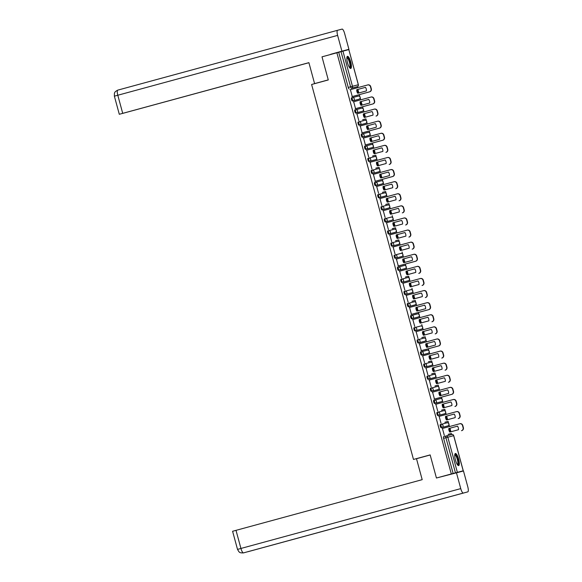 <?xml version="1.0" encoding="UTF-8"?>
<svg xmlns="http://www.w3.org/2000/svg" width="582" height="582" viewBox="0 0 582 582"><rect width="100%" height="100%" fill="white"/><g stroke="black" fill="none" stroke-linecap="round" stroke-linejoin="round"><path stroke-width="0.87" d="M440.298 424.584L441.12 424.358L440.298 424.584A1.608 0.429 74.8 0 0 440.305 426.242A1.608 0.429 74.8 0 0 441.141 427.69L441.964 427.464A1.608 0.429 -105.2 0 1 441.127 426.024A1.608 0.429 -105.2 0 1 441.12 424.358L441.12 424.358A1.608 1.55 75.2 0 1 441.134 424.358A1.608 1.55 75.2 0 1 443.04 425.507A1.608 1.55 -104.8 0 1 441.964 427.464L447.805 425.922A1.608 0.429 -105.2 0 1 447.805 425.922L447.805 425.922A1.608 1.55 -104.8 0 0 448.875 423.958A1.608 1.55 -104.8 0 0 446.969 422.816A1.608 1.55 -104.8 0 0 446.961 422.816L441.141 424.358M437.009 412.485L437.831 412.26L437.009 412.485A1.608 0.429 74.8 0 0 437.024 414.144A1.608 0.429 74.8 0 0 437.853 415.584L438.675 415.366A1.608 0.429 -105.2 0 1 437.846 413.918A1.608 0.429 -105.2 0 1 437.831 412.26L437.831 412.26A1.608 1.55 75.2 0 1 437.846 412.26A1.608 1.55 75.2 0 1 439.752 413.402A1.608 1.55 -104.8 0 1 438.675 415.366L444.517 413.817A1.608 1.55 -104.8 0 0 445.594 411.86A1.608 1.55 -104.8 0 0 443.673 410.717L437.853 412.252M433.721 400.387L433.721 400.387A1.608 0.429 74.8 0 0 433.736 402.046A1.608 0.429 74.8 0 0 434.565 403.486L435.387 403.261A1.608 0.429 -105.2 0 1 434.558 401.82A1.608 0.429 -105.2 0 1 434.543 400.161L434.543 400.161A1.608 1.55 75.2 0 1 434.558 400.154L440.385 398.619A1.608 1.55 -104.8 0 1 442.305 399.761A1.608 1.55 -104.8 0 1 441.229 401.718L435.387 403.261A1.608 1.55 -104.8 0 0 436.464 401.304A1.608 1.55 75.2 0 0 434.558 400.154A1.608 1.608 0 0 0 434.543 400.161L433.721 400.387L434.543 400.161M430.433 388.281L431.255 388.063L430.433 388.281A1.608 0.429 74.8 0 0 430.447 389.947A1.608 0.429 74.8 0 0 431.277 391.388L432.099 391.162A1.608 0.429 -105.2 0 1 431.269 389.722A1.608 0.429 -105.2 0 1 431.255 388.063A1.608 0.429 -105.2 0 1 431.262 388.063L437.097 386.513A1.608 1.55 -104.8 0 1 437.111 386.513A1.608 1.55 -104.8 0 1 439.017 387.663A1.608 1.55 -104.8 0 1 437.94 389.62L432.099 391.162A1.608 1.55 -104.8 0 0 433.175 389.205A1.608 1.55 75.2 0 0 431.269 388.056A1.608 1.55 75.2 0 1 431.269 388.056A1.608 1.608 0 0 0 431.255 388.063L437.111 386.513A1.608 1.608 0 0 1 439.075 387.648A1.608 1.608 0 0 1 437.94 389.62L431.277 391.388M427.966 375.957L427.152 376.183A1.608 0.429 74.8 0 0 427.144 376.183A1.608 0.429 74.8 0 0 427.159 377.842A1.608 0.429 74.8 0 0 427.988 379.289L428.818 379.064A1.608 0.429 -105.2 0 1 427.981 377.623A1.608 0.429 -105.2 0 1 427.974 375.957L433.808 374.415A1.608 1.55 -104.8 0 0 433.808 374.415A1.608 1.55 -104.8 0 1 435.729 375.557A1.608 1.55 -104.8 0 1 434.652 377.514L428.818 379.064A1.608 1.55 -104.8 0 0 429.887 377.107A1.608 1.55 75.2 0 0 427.981 375.957A1.608 1.55 75.2 0 1 427.981 375.957A1.608 1.608 0 0 0 427.974 375.957L433.823 374.415A1.608 1.608 0 0 1 435.787 375.55A1.608 1.608 0 0 1 434.652 377.514L427.988 379.289M423.863 364.085L424.685 363.859L423.863 364.085A1.608 0.429 74.8 0 0 423.871 365.743A1.608 0.429 74.8 0 0 424.707 367.184L425.529 366.958A1.608 0.429 -105.2 0 1 424.693 365.518A1.608 0.429 -105.2 0 1 424.685 363.859L424.685 363.859A1.608 1.55 75.2 0 1 424.693 363.859A1.608 1.55 75.2 0 1 426.599 365.001A1.608 1.55 -104.8 0 1 425.529 366.958L431.364 365.416A1.608 1.55 -104.8 0 0 432.441 363.459A1.608 1.55 -104.8 0 0 430.52 362.317L424.707 363.852M420.575 351.986L421.397 351.761L420.575 351.979A1.608 0.429 74.8 0 0 420.575 351.986A1.608 0.429 74.8 0 0 420.582 353.645A1.608 0.429 74.8 0 0 421.419 355.085L422.241 354.86A1.608 0.429 -105.2 0 1 421.404 353.42A1.608 0.429 -105.2 0 1 421.397 351.761L427.239 350.211A1.608 1.55 -104.8 0 1 427.246 350.211A1.608 1.55 -104.8 0 1 429.152 351.361A1.608 1.55 -104.8 0 1 428.076 353.318L422.241 354.86A1.608 1.55 -104.8 0 0 423.31 352.903A1.608 1.55 75.2 0 0 421.404 351.754A1.608 1.55 75.2 0 1 421.404 351.754A1.608 1.608 0 0 0 421.397 351.761L427.246 350.211A1.608 1.608 0 0 1 429.21 351.346A1.608 1.608 0 0 1 428.083 353.318L428.083 353.318A1.608 0.429 -105.2 0 1 428.076 353.318L421.419 355.085M417.287 339.881L417.287 339.881A1.608 0.429 74.8 0 0 417.294 341.539A1.608 0.429 74.8 0 0 418.131 342.987L418.953 342.762A1.608 0.429 -105.2 0 1 418.116 341.321A1.608 0.429 -105.2 0 1 418.109 339.655L418.109 339.655A1.608 1.55 75.2 0 1 418.116 339.655L423.951 338.113A1.608 1.55 -104.8 0 0 423.951 338.113A1.608 1.55 -104.8 0 1 425.864 339.255A1.608 1.55 -104.8 0 1 424.795 341.219L418.953 342.762A1.608 1.55 -104.8 0 0 420.022 340.805A1.608 1.55 75.2 0 0 418.116 339.655A1.608 1.608 0 0 0 418.109 339.655L417.287 339.881L418.109 339.655M413.998 327.782L414.821 327.557L413.998 327.782A1.608 0.429 74.8 0 0 414.006 329.441A1.608 0.429 74.8 0 0 414.842 330.882L415.664 330.663A1.608 0.429 -105.2 0 1 414.828 329.216A1.608 0.429 -105.2 0 1 414.821 327.557L414.821 327.557A1.608 1.55 75.2 0 1 414.828 327.557A1.608 1.55 75.2 0 1 416.741 328.699A1.608 1.55 -104.8 0 1 415.664 330.663L421.506 329.114A1.608 1.55 -104.8 0 0 422.576 327.157A1.608 1.55 -104.8 0 0 420.67 326.007A1.608 1.55 -104.8 0 0 420.662 326.015L414.842 327.55M410.71 315.684L411.532 315.459L410.71 315.684A1.608 0.429 74.8 0 0 410.717 317.343A1.608 0.429 74.8 0 0 411.554 318.783L412.376 318.558A1.608 0.429 -105.2 0 1 411.539 317.117A1.608 0.429 -105.2 0 1 411.532 315.459L417.374 313.916A1.608 1.55 -104.8 0 0 417.374 313.916A1.608 1.55 -104.8 0 1 419.287 315.058A1.608 1.55 -104.8 0 1 418.218 317.015L412.376 318.558A1.608 1.55 -104.8 0 0 413.453 316.601A1.608 1.55 75.2 0 0 411.547 315.451A1.608 1.55 75.2 0 1 411.547 315.451A1.608 1.608 0 0 0 411.532 315.459L417.381 313.909A1.608 1.608 0 0 1 419.346 315.051A1.608 1.608 0 0 1 418.218 317.015L411.554 318.783M407.422 303.578L407.422 303.578A1.608 0.429 74.8 0 0 407.429 305.244A1.608 0.429 74.8 0 0 408.266 306.685L409.088 306.459A1.608 0.429 -105.2 0 1 408.251 305.019A1.608 0.429 -105.2 0 1 408.244 303.36L408.244 303.36A1.608 1.55 75.2 0 1 408.258 303.353L414.086 301.811A1.608 1.55 -104.8 0 0 414.086 301.811A1.608 1.55 -104.8 0 1 415.999 302.96A1.608 1.55 -104.8 0 1 414.93 304.917L409.088 306.459A1.608 1.55 -104.8 0 0 410.164 304.502A1.608 1.55 75.2 0 0 408.258 303.353A1.608 1.608 0 0 0 408.244 303.36L407.422 303.578L408.244 303.36M404.134 291.48L404.956 291.255L404.134 291.48A1.608 0.429 74.8 0 0 404.141 293.139A1.608 0.429 74.8 0 0 404.977 294.587L405.799 294.361A1.608 0.429 -105.2 0 1 404.97 292.921A1.608 0.429 -105.2 0 1 404.956 291.255L410.797 289.712A1.608 1.55 -104.8 0 1 410.805 289.712A1.608 1.55 -104.8 0 1 412.718 290.855A1.608 1.55 -104.8 0 1 411.641 292.811L405.799 294.361A1.608 1.55 -104.8 0 0 406.876 292.404A1.608 1.55 75.2 0 0 404.97 291.255A1.608 1.55 75.2 0 1 404.97 291.255A1.608 1.608 0 0 0 404.956 291.255L410.805 289.712A1.608 1.608 0 0 1 412.769 290.847A1.608 1.608 0 0 1 411.641 292.811L404.977 294.587M400.845 279.382L400.845 279.382A1.608 0.429 74.8 0 0 400.86 281.041A1.608 0.429 74.8 0 0 401.689 282.481L402.511 282.263A1.608 0.429 -105.2 0 1 401.682 280.815A1.608 0.429 -105.2 0 1 401.667 279.156L401.667 279.156A1.608 1.55 75.2 0 1 401.682 279.156L407.509 277.614A1.608 1.55 -104.8 0 0 407.509 277.614A1.608 1.55 -104.8 0 1 409.43 278.756A1.608 1.55 -104.8 0 1 408.353 280.713L402.511 282.263A1.608 1.55 -104.8 0 0 403.588 280.298A1.608 1.55 75.2 0 0 401.682 279.156A1.608 1.608 0 0 0 401.667 279.156L400.845 279.382L401.667 279.156M397.557 267.284L398.379 267.058L397.557 267.284A1.608 0.429 74.8 0 0 397.571 268.942A1.608 0.429 74.8 0 0 398.401 270.383L399.223 270.157A1.608 0.429 -105.2 0 1 398.394 268.717A1.608 0.429 -105.2 0 1 398.379 267.058A1.608 0.429 -105.2 0 1 398.386 267.058A1.608 1.55 75.2 0 1 398.394 267.051A1.608 1.55 75.2 0 1 400.3 268.2A1.608 1.55 -104.8 0 1 399.223 270.157L405.065 268.615A1.608 1.55 -104.8 0 0 406.141 266.658A1.608 1.55 -104.8 0 0 404.235 265.508A1.608 1.55 -104.8 0 0 404.221 265.508L398.401 267.051M394.269 255.178L394.276 255.178A1.608 0.429 74.8 0 0 394.269 255.178A1.608 0.429 74.8 0 0 394.283 256.837A1.608 0.429 74.8 0 0 395.113 258.284L395.935 258.059A1.608 0.429 -105.2 0 1 395.105 256.618A1.608 0.429 -105.2 0 1 395.098 254.96A1.608 0.429 -105.2 0 1 395.098 254.952L400.933 253.41A1.608 1.55 -104.8 0 1 400.947 253.41A1.608 1.55 -104.8 0 1 402.853 254.552A1.608 1.55 -104.8 0 1 401.776 256.517L395.935 258.059A1.608 1.55 -104.8 0 0 397.011 256.102A1.608 1.55 75.2 0 0 395.105 254.952A1.608 1.55 75.2 0 1 395.105 254.952A1.608 1.608 0 0 0 395.098 254.96L400.947 253.41A1.608 1.608 0 0 1 402.911 254.545A1.608 1.608 0 0 1 401.776 256.517L395.113 258.284M390.988 243.08L390.988 243.08A1.608 0.429 74.8 0 0 390.995 244.738A1.608 0.429 74.8 0 0 391.832 246.179L392.654 245.96A1.608 0.429 -105.2 0 1 391.817 244.513A1.608 0.429 -105.2 0 1 391.81 242.854L391.81 242.854A1.608 1.55 75.2 0 1 391.817 242.854L397.644 241.312A1.608 1.55 -104.8 0 0 397.644 241.312A1.608 1.55 -104.8 0 1 399.565 242.454A1.608 1.55 -104.8 0 1 398.488 244.411L392.654 245.96A1.608 1.55 -104.8 0 0 393.723 243.996A1.608 1.55 75.2 0 0 391.817 242.854A1.608 1.608 0 0 0 391.81 242.854L390.988 243.08L391.81 242.854M387.699 230.981L388.521 230.756L387.699 230.981A1.608 0.429 74.8 0 0 387.707 232.64A1.608 0.429 74.8 0 0 388.543 234.08L389.365 233.855A1.608 0.429 -105.2 0 1 388.529 232.414A1.608 0.429 -105.2 0 1 388.521 230.756L388.521 230.756A1.608 1.55 75.2 0 1 388.529 230.756A1.608 1.55 75.2 0 1 390.435 231.898A1.608 1.55 -104.8 0 1 389.365 233.855L395.2 232.313A1.608 0.429 -105.2 0 1 395.2 232.313A1.608 1.55 -104.8 0 0 396.277 230.356A1.608 1.55 -104.8 0 0 394.37 229.206A1.608 1.55 -104.8 0 0 394.363 229.213L388.543 230.748M384.411 218.876L385.233 218.657L384.411 218.876A1.608 0.429 74.8 0 0 384.418 220.542A1.608 0.429 74.8 0 0 385.255 221.982L386.077 221.757A1.608 0.429 -105.2 0 1 385.24 220.316A1.608 0.429 -105.2 0 1 385.233 218.657L391.075 217.108A1.608 1.55 -104.8 0 0 391.075 217.108A1.608 1.55 -104.8 0 1 392.988 218.257A1.608 1.55 -104.8 0 1 391.919 220.214L386.077 221.757A1.608 1.55 -104.8 0 0 387.146 219.8A1.608 1.55 75.2 0 0 385.24 218.65A1.608 1.55 75.2 0 1 385.24 218.65A1.608 1.608 0 0 0 385.233 218.657L391.082 217.108A1.608 1.608 0 0 1 393.046 218.243A1.608 1.608 0 0 1 391.919 220.214L385.255 221.982M381.123 206.777L381.945 206.552L381.123 206.777A1.608 0.429 74.8 0 0 381.13 208.436A1.608 0.429 74.8 0 0 381.967 209.884L382.789 209.658A1.608 0.429 -105.2 0 1 381.952 208.218A1.608 0.429 -105.2 0 1 381.945 206.552L381.945 206.552A1.608 1.55 75.2 0 1 381.952 206.552A1.608 1.55 75.2 0 1 383.865 207.701A1.608 1.55 -104.8 0 1 382.789 209.658L388.631 208.116A1.608 1.55 -104.8 0 0 389.7 206.152A1.608 1.55 -104.8 0 0 387.794 205.01A1.608 1.55 -104.8 0 0 387.787 205.01L381.967 206.552M377.834 194.679L378.656 194.453L377.834 194.679A1.608 0.429 74.8 0 0 377.842 196.338A1.608 0.429 74.8 0 0 378.678 197.778L379.5 197.56A1.608 0.429 -105.2 0 1 378.664 196.112A1.608 0.429 -105.2 0 1 378.656 194.453L384.498 192.911A1.608 1.55 -104.8 0 1 384.506 192.904A1.608 1.55 -104.8 0 1 386.412 194.053A1.608 1.55 -104.8 0 1 385.342 196.01L379.5 197.56A1.608 1.55 -104.8 0 0 380.577 195.596A1.608 1.55 75.2 0 0 378.671 194.453A1.608 1.55 75.2 0 1 378.671 194.453A1.608 1.608 0 0 0 378.656 194.453L384.506 192.904A1.608 1.608 0 0 1 386.47 194.046A1.608 1.608 0 0 1 385.342 196.01L378.678 197.778M374.546 182.581L374.546 182.581A1.608 0.429 74.8 0 0 374.553 184.239A1.608 0.429 74.8 0 0 375.39 185.68L376.212 185.454A1.608 0.429 -105.2 0 1 375.375 184.014A1.608 0.429 -105.2 0 1 375.368 182.355L375.368 182.355A1.608 1.55 75.2 0 1 375.383 182.348L381.21 180.806A1.608 1.55 -104.8 0 0 381.21 180.806A1.608 1.55 -104.8 0 1 383.123 181.955A1.608 1.55 -104.8 0 1 382.054 183.912L376.212 185.454A1.608 1.55 -104.8 0 0 377.289 183.497A1.608 1.55 75.2 0 0 375.383 182.348A1.608 1.608 0 0 0 375.368 182.355L374.546 182.581L375.368 182.355M371.258 170.475L372.08 170.257L371.258 170.475A1.608 0.429 74.8 0 0 371.265 172.141A1.608 0.429 74.8 0 0 372.102 173.582L372.924 173.356A1.608 0.429 -105.2 0 1 372.094 171.916A1.608 0.429 -105.2 0 1 372.08 170.257L372.08 170.257A1.608 1.55 75.2 0 1 374 171.399A1.608 1.55 -104.8 0 1 372.924 173.356L378.766 171.814A1.608 1.55 -104.8 0 0 379.842 169.849A1.608 1.55 -104.8 0 0 377.929 168.707A1.608 1.55 -104.8 0 0 377.922 168.707L372.102 170.25M367.97 158.377L368.792 158.151L367.97 158.377A1.608 0.429 74.8 0 0 367.984 160.035A1.608 0.429 74.8 0 0 368.813 161.483L369.635 161.258A1.608 0.429 -105.2 0 1 368.806 159.81A1.608 0.429 -105.2 0 1 368.792 158.151L374.633 156.609A1.608 1.55 -104.8 0 1 374.648 156.609A1.608 1.55 -104.8 0 1 376.554 157.751A1.608 1.55 -104.8 0 1 375.477 159.708L369.635 161.258A1.608 1.55 -104.8 0 0 370.712 159.301A1.608 1.55 75.2 0 0 368.806 158.151A1.608 1.55 75.2 0 1 368.806 158.151A1.608 1.608 0 0 0 368.792 158.151L374.648 156.609A1.608 1.608 0 0 1 376.605 157.744A1.608 1.608 0 0 1 375.477 159.708L368.813 161.483M364.681 146.278L364.681 146.278A1.608 0.429 74.8 0 0 364.696 147.937A1.608 0.429 74.8 0 0 365.525 149.378L366.347 149.152A1.608 0.429 -105.2 0 1 365.518 147.712A1.608 0.429 -105.2 0 1 365.503 146.053L365.503 146.053A1.608 1.55 75.2 0 1 365.518 146.053L371.345 144.511A1.608 1.55 -104.8 0 0 371.345 144.511A1.608 1.55 -104.8 0 1 373.266 145.653A1.608 1.55 -104.8 0 1 372.189 147.61L366.347 149.152A1.608 1.55 -104.8 0 0 367.424 147.195A1.608 1.55 75.2 0 0 365.518 146.053A1.608 1.608 0 0 0 365.503 146.053L364.681 146.278L365.503 146.053M361.4 134.173A1.608 0.429 74.8 0 0 361.393 134.173A1.608 0.429 74.8 0 0 361.407 135.839A1.608 0.429 74.8 0 0 362.237 137.279L363.059 137.054A1.608 0.429 -105.2 0 1 362.23 135.613A1.608 0.429 -105.2 0 1 362.215 133.955A1.608 0.429 -105.2 0 1 362.222 133.955A1.608 1.55 75.2 0 1 362.23 133.947L368.057 132.405A1.608 1.55 -104.8 0 1 368.071 132.405A1.608 1.55 -104.8 0 1 369.977 133.554A1.608 1.55 -104.8 0 1 368.901 135.511L363.059 137.054A1.608 1.55 -104.8 0 0 364.136 135.097A1.608 1.55 75.2 0 0 362.23 133.947A1.608 1.608 0 0 0 362.215 133.955L361.4 134.173L362.215 133.955M358.927 121.849L358.112 122.075A1.608 0.429 74.8 0 0 358.119 123.733A1.608 0.429 74.8 0 0 358.956 125.181L359.778 124.955A1.608 0.429 -105.2 0 1 358.941 123.515A1.608 0.429 -105.2 0 1 358.934 121.849L364.769 120.307A1.608 1.55 -104.8 0 0 364.769 120.307A1.608 1.55 -104.8 0 1 366.689 121.449A1.608 1.55 -104.8 0 1 365.612 123.413L359.778 124.955A1.608 1.55 -104.8 0 0 360.847 122.998A1.608 1.55 75.2 0 0 358.941 121.849A1.608 1.55 75.2 0 1 358.941 121.849A1.608 1.608 0 0 0 358.934 121.849L364.783 120.307A1.608 1.608 0 0 1 366.747 121.442A1.608 1.608 0 0 1 365.612 123.413L358.956 125.181M354.824 109.976L355.646 109.751L354.824 109.976A1.608 0.429 74.8 0 0 354.831 111.635A1.608 0.429 74.8 0 0 355.667 113.075L356.49 112.857A1.608 0.429 -105.2 0 1 355.653 111.409A1.608 0.429 -105.2 0 1 355.646 109.751L355.646 109.751A1.608 1.55 75.2 0 1 355.653 109.751A1.608 1.55 75.2 0 1 357.559 110.893A1.608 1.55 -104.8 0 1 356.49 112.857L362.324 111.308A1.608 1.55 -104.8 0 0 363.401 109.351A1.608 1.55 -104.8 0 0 361.495 108.201A1.608 1.55 -104.8 0 0 361.487 108.208L355.667 109.743M351.535 97.878L351.535 97.878A1.608 0.429 74.8 0 0 351.543 99.537A1.608 0.429 74.8 0 0 352.379 100.977L353.201 100.751A1.608 0.429 -105.2 0 1 352.365 99.311A1.608 0.429 -105.2 0 1 352.357 97.652L352.357 97.652A1.608 1.55 75.2 0 1 352.365 97.645L358.199 96.11A1.608 1.55 -104.8 0 1 358.206 96.103A1.608 1.55 -104.8 0 1 360.113 97.252A1.608 1.55 -104.8 0 1 359.036 99.209L353.201 100.751A1.608 1.55 -104.8 0 0 354.271 98.795A1.608 1.55 75.2 0 0 352.365 97.645A1.608 1.608 0 0 0 352.357 97.652L351.535 97.878L352.357 97.652M350.728 61.976A6.271 1.666 74.8 0 0 347.476 56.352A6.271 1.666 74.8 0 0 347.512 62.827A6.271 1.666 74.8 0 0 350.771 68.45A6.271 1.666 74.8 0 0 350.728 61.976M458.631 459.118A6.271 1.666 74.8 0 0 455.371 453.494A6.271 1.666 74.8 0 0 455.415 459.969A6.271 1.666 74.8 0 0 458.667 465.593A6.271 1.666 74.8 0 0 458.631 459.118M436.435 478.018L430.156 454.906L413.482 459.438L311.61 84.485L328.284 79.945L322.006 56.832L336.883 52.78L451.319 473.966L436.435 478.018L463.265 470.78L455.459 472.853L445.914 437.715A1.608 0.429 -105.2 0 1 445.907 436.056L451.741 434.507A1.608 1.55 -104.8 0 0 451.741 434.507L445.907 436.056A1.608 1.55 -104.8 0 0 445.907 436.056A1.608 1.608 0 0 0 445.907 436.056L443.586 436.682L445.907 436.056A1.608 1.55 -104.8 0 1 447.82 437.198L457.365 472.337M451.661 434.528L451.37 433.452M450.912 431.779L449.944 428.214M449.493 426.548L448.969 424.627M448.62 423.34L448.082 421.346M447.623 419.68L446.656 416.115M446.205 414.442L445.681 412.529M445.332 411.241L444.793 409.248M444.335 407.582L443.368 404.01M442.917 402.344L442.393 400.423M442.044 399.143L441.505 397.15M441.054 395.476L440.079 391.912M439.628 390.246L439.104 388.325M438.755 387.037L438.217 385.051M437.766 383.378L436.791 379.813M436.34 378.14L435.816 376.227M435.467 374.939L434.929 372.946M434.478 371.28L433.51 367.715M433.052 366.042L432.535 364.121M432.186 362.841L431.64 360.847M431.189 359.181L430.222 355.609M429.763 353.943L429.247 352.023M428.898 350.742L428.352 348.749M427.901 347.076L426.933 343.511M426.475 341.845L425.959 339.924M425.609 338.637L425.064 336.651M424.613 334.977L423.645 331.413M423.187 329.739L422.67 327.826M422.321 326.538L421.775 324.545M421.324 322.879L420.357 319.314M419.906 317.641L419.382 315.72M419.033 314.44L418.494 312.447M418.036 310.773L417.068 307.209M416.617 305.543L416.094 303.622M415.744 302.342L415.206 300.348M414.748 298.675L413.78 295.11M413.329 293.437L412.805 291.524M412.456 290.236L411.918 288.243M411.459 286.577L410.492 283.012M410.041 281.339L409.517 279.418M409.168 278.138L408.629 276.144M408.171 274.478L407.204 270.906M406.753 269.24L406.229 267.32M405.88 266.039L405.341 264.046M404.89 262.373L403.915 258.808M403.464 257.142L402.94 255.222M402.591 253.934L402.053 251.948M401.602 250.275L400.627 246.71M400.176 245.037L399.652 243.123M399.31 241.836L398.765 239.842M398.314 238.176L397.346 234.611M396.888 232.938L396.371 231.018M396.022 229.737L395.476 227.744M395.025 226.071L394.058 222.506M393.599 220.84L393.083 218.919M392.734 217.639L392.188 215.646M391.737 213.972L390.769 210.408M390.311 208.742L389.794 206.821M389.445 205.533L388.9 203.54M388.449 201.874L387.481 198.309M387.03 196.636L386.506 194.723M386.157 193.435L385.619 191.442M385.16 189.776L384.193 186.204M383.742 184.538L383.218 182.617M382.869 181.337L382.33 179.343M381.872 177.67L380.904 174.105M380.453 172.439L379.93 170.519M379.58 169.231L379.042 167.245M378.584 165.572L377.616 162.007M377.165 160.334L376.641 158.42M376.292 157.133L375.754 155.139M375.295 153.473L374.328 149.909M373.877 148.235L373.353 146.315M373.004 145.034L372.465 143.041M372.014 141.375L371.04 137.803M370.589 136.137L370.065 134.216M369.716 132.936L369.177 130.943M368.726 129.269L367.751 125.705M367.3 124.039L366.776 122.118M366.434 120.83L365.889 118.837M365.438 117.171L364.47 113.606M364.012 111.933L363.495 110.02M363.146 108.732L362.601 106.739M362.15 105.073L361.182 101.508M360.724 99.835L360.207 97.914M359.858 96.634L359.312 94.64M358.861 92.967L357.894 89.402M357.435 87.737L357.166 86.725M236.008 530.348L240.933 548.455L237.514 549.393L232.596 531.279L422.19 479.663L416.501 458.718L430.178 454.993L413.482 459.438M451.319 473.966L455.459 472.853M354.933 87.329L357.246 86.703L354.933 87.336A1.608 0.429 -105.2 0 1 354.933 87.336L351.404 88.246A1.608 0.429 -105.2 0 1 350.575 86.805L341.023 51.667L342.936 51.151L348.829 49.594L358.323 84.746A1.608 1.55 75.2 0 1 357.246 86.703L351.404 88.246A1.608 1.55 75.2 0 0 352.481 86.289L358.374 84.732L348.829 49.594M341.023 51.667L336.883 52.78M350.386 89.657L352.263 96.561M353.674 101.755L355.551 108.659M361.72 106.979L359.676 107.568M356.962 113.854L358.839 120.758M360.251 125.959L362.12 132.863M363.532 138.058L365.409 144.962M366.82 150.156L368.697 157.06M370.108 162.254L371.985 169.166M373.397 174.36L375.274 181.264M376.685 186.458L378.562 193.362M379.973 198.557L381.85 205.461M383.262 210.655L385.139 217.566M386.55 222.761L388.427 229.664M389.838 234.859L391.715 241.763M393.126 246.957L394.996 253.868M396.407 259.063L398.284 265.967M399.688 271.125L401.573 278.065M402.977 283.223L404.861 290.163M406.272 295.358L408.149 302.269M409.561 307.463L411.438 314.367M412.842 319.525L414.726 326.466M416.137 331.66L418.014 338.564M419.426 343.766L421.303 350.67M422.714 355.864L424.591 362.768M426.002 367.962L427.872 374.866M429.283 380.061L431.16 386.972M432.572 392.166L434.448 399.07M435.86 404.264L437.737 411.168M439.148 416.363L441.025 423.267M442.436 428.468L444.313 435.372M446.983 426.14L441.141 427.69M443.695 414.042L437.853 415.584M440.407 401.944L434.565 403.486M430.542 365.642L431.364 365.416L430.542 365.642A1.608 0.429 74.8 0 0 430.549 365.642L424.707 367.184M423.965 341.438L423.972 341.438A1.608 0.429 74.8 0 1 423.965 341.438L418.131 342.987M420.684 329.339L414.842 330.882M414.108 305.143L414.93 304.917L414.108 305.143A1.608 0.429 74.8 0 0 414.108 305.135L408.266 306.685M407.531 280.939L401.689 282.481M404.243 268.84L398.401 270.383M397.666 244.636L391.832 246.179M394.378 232.538L395.207 232.313L394.378 232.538A1.608 0.429 74.8 0 0 394.385 232.538L388.543 234.08M387.808 208.334L381.967 209.884M381.232 184.138L375.39 185.68M377.944 172.032L372.102 173.582M371.367 147.835L365.525 149.378M368.079 135.737L362.237 137.279M361.502 111.533L362.324 111.308L361.502 111.533A1.608 0.429 74.8 0 0 361.509 111.533L355.667 113.075M358.221 99.435L359.043 99.209A1.608 0.429 -105.2 0 1 359.036 99.209L358.221 99.435A1.608 0.429 74.8 0 0 358.221 99.435L352.379 100.977M437.118 389.838L437.94 389.62M433.83 377.74L434.652 377.514M427.253 353.543L427.253 353.543A1.608 0.429 74.8 0 0 427.261 353.543L428.083 353.318M417.396 317.241L418.218 317.015M410.819 293.037L411.641 292.811M400.954 256.735L401.776 256.517M391.089 220.44A1.608 0.429 74.8 0 0 391.097 220.44L391.919 220.214M384.52 196.236L385.342 196.01M374.655 159.934L375.477 159.708M364.79 123.631L365.612 123.413M453.145 473.486L443.593 438.348A1.608 0.429 -105.2 0 1 443.586 436.682M338.709 52.3L348.254 87.438A1.608 0.429 74.8 0 0 349.091 88.879M367.853 84.899L367.839 84.907A2.408 2.328 75.2 0 1 367.853 84.899A2.408 2.328 75.2 0 1 370.712 86.623L371.323 88.871A2.408 2.328 -104.8 0 1 369.716 91.811L351.95 96.641L369.446 91.876A2.408 2.328 -104.8 0 0 371.061 88.944L370.45 86.689A2.408 2.328 75.2 0 0 367.569 84.979L350.073 89.737M366.42 90.916A4.983 4.801 -104.8 0 0 365.452 87.344L356.766 89.708A4.983 4.801 75.2 0 0 357.734 93.28L366.42 90.916M358.708 94.837L356.082 95.55L358.694 94.808M358.243 93.142L357.275 89.57M357.959 93.142L357.028 89.715M365.452 87.344L356.766 89.708M358.003 93.207A4.983 4.801 75.2 0 1 357.035 89.635M328.263 79.88L314.586 83.604L328.277 79.93M314.586 83.604L308.897 62.66L119.295 114.283L308.897 62.681M122.715 113.352L117.797 95.237A4.94 1.31 74.8 0 1 117.76 90.13L337.589 30.286A4.94 1.31 74.8 0 0 337.618 35.393L114.378 96.175L114.414 93.367C114.821 93.091 113.774 92.24 117.76 90.13A4.94 1.31 74.8 0 1 117.768 90.13L337.589 30.286A4.94 1.31 74.8 0 0 337.589 30.286L342.07 29.1A4.94 1.31 74.8 0 1 344.639 33.538L348.924 49.317L330.656 54.475M337.618 35.393L341.91 51.172L348.924 49.317M122.467 113.446L308.911 62.711L122.467 113.446M341.91 51.172L330.605 54.308M237.514 549.393L238.955 551.787C239.449 551.823 238.947 553.067 243.465 552.9L243.494 552.893A4.94 1.31 74.8 0 1 240.933 548.455L460.755 488.611L456.47 472.824L438.086 477.582M460.755 488.611A4.94 1.31 74.8 0 0 463.323 493.049L418.458 505.256L463.323 493.049M247.83 551.714A4.94 1.31 74.8 0 0 247.976 551.707L467.804 491.863A4.94 1.31 74.8 0 0 467.775 486.756L463.483 470.969L456.47 472.824M422.939 504.077L247.43 551.823M346.879 57.473A5.427 1.44 -105.2 0 1 347.098 57.327A5.427 1.44 -105.2 0 1 349.913 62.194A5.427 1.44 -105.2 0 1 349.942 67.803A5.427 1.44 -105.2 0 1 349.68 67.781M349.476 67.512A5.027 1.331 74.8 0 0 349.433 62.318A5.027 1.331 74.8 0 0 346.843 57.814M350.408 68.414A6.227 1.651 74.8 0 0 350.117 62.129A6.227 1.651 74.8 0 0 347.185 56.57M454.775 454.615A5.427 1.44 -105.2 0 1 455 454.469A5.427 1.44 -105.2 0 1 457.816 459.336A5.427 1.44 -105.2 0 1 457.845 464.938A5.427 1.44 -105.2 0 1 457.583 464.923M457.379 464.647A5.027 1.331 74.8 0 0 457.336 459.453A5.027 1.331 74.8 0 0 454.738 454.957M458.31 465.549A6.227 1.651 74.8 0 0 458.019 459.271A6.227 1.651 74.8 0 0 455.08 453.705M355.238 108.739L372.735 103.982A2.408 2.328 -104.8 0 0 374.35 101.042L373.739 98.795A2.408 2.328 75.2 0 0 370.872 97.07A2.408 2.328 75.2 0 0 370.858 97.078L353.361 101.843M369.708 103.014A4.983 4.801 -104.8 0 0 368.741 99.442L360.054 101.806A4.983 4.801 75.2 0 0 361.022 105.378L369.708 103.014M361.531 105.24L360.564 101.675M361.997 106.935L359.363 107.655M361.247 105.24L360.316 101.821M371.141 96.998L371.127 97.005A2.408 2.328 75.2 0 1 371.141 96.998A2.408 2.328 75.2 0 1 374 98.722L373.739 98.795M355.238 108.747L373.004 103.909A2.408 2.328 -104.8 0 0 374.612 100.97L374 98.722M368.741 99.449L360.054 101.806M361.291 105.306A4.983 4.801 75.2 0 1 360.323 101.741M374.175 109.169L374.415 109.103A2.408 2.328 75.2 0 1 374.43 109.103A2.408 2.328 75.2 0 1 377.289 110.82L377.9 113.068A2.408 2.328 -104.8 0 1 376.292 116.007L376.023 116.08A2.408 2.328 -104.8 0 0 377.631 113.141L377.02 110.893A2.408 2.328 75.2 0 0 374.161 109.169A2.408 2.328 75.2 0 1 374.161 109.169L356.65 113.941M372.997 115.112A4.983 4.801 -104.8 0 0 372.029 111.548L363.343 113.912A4.983 4.801 75.2 0 0 364.31 117.477L372.997 115.112M365.278 119.041L362.651 119.754L365.27 119.012M364.819 117.338L363.852 113.774M364.528 117.338L363.605 113.919M372.029 111.548L363.343 113.912M364.579 117.404A4.983 4.801 75.2 0 1 363.612 113.839M377.718 121.201L377.703 121.209A2.408 2.328 75.2 0 1 377.718 121.201A2.408 2.328 75.2 0 1 380.577 122.926L381.188 125.174A2.408 2.328 -104.8 0 1 379.58 128.113L361.815 132.943L379.311 128.178A2.408 2.328 -104.8 0 0 380.919 125.239L380.308 122.991A2.408 2.328 75.2 0 0 377.449 121.274A2.408 2.328 75.2 0 0 377.434 121.274L359.938 126.039M376.285 127.211A4.983 4.801 -104.8 0 0 375.317 123.646L366.631 126.01A4.983 4.801 75.2 0 0 367.598 129.575L376.285 127.211M368.566 131.139L365.94 131.852L368.559 131.11M368.108 129.437L367.14 125.872M367.817 129.444L366.893 126.018M375.317 123.646L366.631 126.01M367.868 129.502A4.983 4.801 75.2 0 1 366.9 125.938M365.103 145.042L382.6 140.284A2.408 2.328 -104.8 0 0 384.207 137.345L383.596 135.097A2.408 2.328 75.2 0 0 380.737 133.373A2.408 2.328 75.2 0 1 380.737 133.373L363.226 138.138M379.573 139.316A4.983 4.801 -104.8 0 0 378.598 135.744L369.919 138.109A4.983 4.801 75.2 0 0 370.887 141.681L379.573 139.316M369.228 143.95L371.847 143.208M371.396 141.542L370.428 137.97M371.854 143.237L369.228 143.958M371.105 141.542L370.174 138.116M380.752 133.365L380.992 133.307A2.408 2.328 75.2 0 1 381.006 133.3A2.408 2.328 75.2 0 1 383.865 135.024L383.596 135.097M365.103 145.049L382.869 140.211A2.408 2.328 -104.8 0 0 384.476 137.272L383.865 135.024M378.606 135.744L369.919 138.109M371.156 141.608A4.983 4.801 75.2 0 1 370.188 138.036M384.04 145.471L384.28 145.405A2.408 2.328 75.2 0 1 384.295 145.405A2.408 2.328 75.2 0 1 387.154 147.122L387.765 149.37A2.408 2.328 -104.8 0 1 386.157 152.309L385.888 152.382A2.408 2.328 -104.8 0 0 387.496 149.443L386.885 147.195A2.408 2.328 75.2 0 0 384.025 145.471A2.408 2.328 75.2 0 1 384.025 145.471L366.514 150.243M382.861 151.415A4.983 4.801 -104.8 0 0 381.887 147.843L373.208 150.207A4.983 4.801 75.2 0 0 374.175 153.779L382.861 151.415M375.143 155.343L372.516 156.056L375.135 155.307M374.684 153.641L373.709 150.076M374.393 153.641L373.462 150.221M381.894 147.85L373.208 150.207M374.444 153.706A4.983 4.801 75.2 0 1 373.469 150.141M387.583 157.504L387.568 157.504A2.408 2.328 75.2 0 1 387.583 157.504A2.408 2.328 75.2 0 1 390.442 159.221L391.053 161.476A2.408 2.328 -104.8 0 1 389.438 164.408L389.176 164.48A2.408 2.328 -104.8 0 0 390.784 161.541L390.173 159.293A2.408 2.328 75.2 0 0 387.314 157.577A2.408 2.328 75.2 0 0 387.299 157.577L369.803 162.342M386.15 163.513A4.983 4.801 -104.8 0 0 385.175 159.948L376.489 162.313A4.983 4.801 75.2 0 0 377.463 165.877L386.15 163.513M378.431 167.441L375.805 168.154L378.424 167.412M377.973 165.739L376.998 162.174M377.682 165.739L376.75 162.32M385.175 159.948L376.489 162.313M377.725 165.805A4.983 4.801 75.2 0 1 376.758 162.24M390.617 169.668L390.857 169.609A2.408 2.328 75.2 0 1 390.871 169.602A2.408 2.328 75.2 0 1 393.73 171.326L394.341 173.574A2.408 2.328 -104.8 0 1 392.726 176.513L374.968 181.344L392.457 176.579A2.408 2.328 -104.8 0 0 394.072 173.647L393.461 171.392A2.408 2.328 75.2 0 0 390.602 169.675A2.408 2.328 75.2 0 1 390.602 169.675L373.091 174.44M389.431 175.611A4.983 4.801 -104.8 0 0 388.463 172.046L379.777 174.411A4.983 4.801 75.2 0 0 380.752 177.976L389.431 175.611M381.254 177.837L380.286 174.273M380.97 177.845L380.039 174.418M388.463 172.046L379.777 174.411M381.014 177.903A4.983 4.801 75.2 0 1 380.046 174.338M394.159 181.7L394.138 181.708A2.408 2.328 75.2 0 1 397.019 183.425L397.63 185.673A2.408 2.328 -104.8 0 1 396.015 188.612L395.745 188.684A2.408 2.328 -104.8 0 0 397.361 185.745L396.749 183.497A2.408 2.328 75.2 0 0 393.89 181.773A2.408 2.328 75.2 0 0 393.876 181.78L376.379 186.538M392.719 187.717A4.983 4.801 -104.8 0 0 391.751 184.145L383.065 186.509A4.983 4.801 75.2 0 0 384.04 190.081L392.719 187.717M385.008 191.638L382.381 192.358L385.008 191.638M384.542 189.943L383.574 186.378M384.258 189.943L383.327 186.524M391.751 184.152L383.065 186.509M384.302 190.008A4.983 4.801 75.2 0 1 383.334 186.444M397.448 193.806L397.426 193.806A2.408 2.328 75.2 0 1 397.448 193.806A2.408 2.328 75.2 0 1 400.307 195.523L400.918 197.771A2.408 2.328 -104.8 0 1 399.303 200.71L399.034 200.783A2.408 2.328 -104.8 0 0 400.649 197.844L400.038 195.596A2.408 2.328 75.2 0 0 397.157 193.879L379.66 198.644M396.007 199.815A4.983 4.801 -104.8 0 0 395.04 196.25L386.353 198.615A4.983 4.801 75.2 0 0 387.321 202.18L396.007 199.815M388.296 203.744L385.67 204.457L388.289 203.715M387.83 202.041L386.863 198.477M387.547 202.041L386.615 198.622M395.04 196.25L386.353 198.615M387.59 202.107A4.983 4.801 75.2 0 1 386.623 198.542M400.481 205.97L400.714 205.912A2.408 2.328 75.2 0 1 400.729 205.904A2.408 2.328 75.2 0 1 403.595 207.621L404.206 209.876A2.408 2.328 -104.8 0 1 402.591 212.808L402.322 212.881A2.408 2.328 -104.8 0 0 403.937 209.942L403.326 207.694A2.408 2.328 75.2 0 0 400.467 205.977A2.408 2.328 75.2 0 1 400.467 205.977L382.949 210.742M399.296 211.913A4.983 4.801 -104.8 0 0 398.328 208.349L389.642 210.713A4.983 4.801 75.2 0 0 390.609 214.278L399.296 211.913M391.119 214.14L390.151 210.575M390.835 214.147L389.904 210.72M398.328 208.349L389.642 210.713M390.878 214.205A4.983 4.801 75.2 0 1 389.911 210.64M404.017 218.003L404.003 218.01A2.408 2.328 75.2 0 1 404.017 218.003A2.408 2.328 75.2 0 1 406.876 219.727L407.487 221.975A2.408 2.328 -104.8 0 1 405.88 224.914L405.61 224.987A2.408 2.328 -104.8 0 0 407.225 222.048L406.614 219.8A2.408 2.328 75.2 0 0 403.748 218.075A2.408 2.328 75.2 0 0 403.733 218.083L386.237 222.841M402.584 224.019A4.983 4.801 -104.8 0 0 401.616 220.447L392.93 222.811A4.983 4.801 75.2 0 0 393.898 226.383L402.584 224.019M394.872 227.94L392.239 228.661L394.858 227.911M394.407 226.245L393.439 222.673M394.123 226.245L393.192 222.819M401.616 220.447L392.93 222.811M394.167 226.311A4.983 4.801 75.2 0 1 393.199 222.739M407.058 230.174L407.291 230.108A2.408 2.328 75.2 0 1 407.305 230.108A2.408 2.328 75.2 0 1 410.164 231.825L410.776 234.073A2.408 2.328 -104.8 0 1 409.168 237.012L408.899 237.085A2.408 2.328 -104.8 0 0 410.506 234.146L409.895 231.898A2.408 2.328 75.2 0 0 407.036 230.174A2.408 2.328 75.2 0 1 407.036 230.174L389.525 234.946M405.872 236.117A4.983 4.801 -104.8 0 0 404.905 232.545L396.218 234.91A4.983 4.801 75.2 0 0 397.186 238.482L405.872 236.117M398.153 240.039L395.527 240.759L398.146 240.01M397.695 238.344L396.728 234.779M397.411 238.344L396.48 234.924M404.905 232.553L396.218 234.91M397.455 238.409A4.983 4.801 75.2 0 1 396.488 234.844M410.339 242.272L410.579 242.207A2.408 2.328 75.2 0 1 410.594 242.207A2.408 2.328 75.2 0 1 413.453 243.923L414.064 246.179A2.408 2.328 -104.8 0 1 412.456 249.111L412.187 249.183A2.408 2.328 -104.8 0 0 413.795 246.244L413.184 243.996A2.408 2.328 75.2 0 0 410.325 242.279A2.408 2.328 75.2 0 1 410.325 242.279L392.814 247.044M409.161 248.216A4.983 4.801 -104.8 0 0 408.193 244.651L399.507 247.015A4.983 4.801 75.2 0 0 400.474 250.58L409.161 248.216M400.983 250.442L400.016 246.877M400.692 250.442L399.769 247.023M408.193 244.651L399.507 247.015M400.743 250.507A4.983 4.801 75.2 0 1 399.776 246.943M413.882 254.305L413.867 254.312A2.408 2.328 75.2 0 1 413.882 254.305A2.408 2.328 75.2 0 1 416.741 256.029L417.352 258.277A2.408 2.328 -104.8 0 1 415.744 261.216L397.979 266.047L415.475 261.282A2.408 2.328 -104.8 0 0 417.083 258.35L416.472 256.095A2.408 2.328 75.2 0 0 413.613 254.378A2.408 2.328 75.2 0 0 413.598 254.378L396.102 259.143M412.449 260.314A4.983 4.801 -104.8 0 0 411.474 256.749L402.795 259.114A4.983 4.801 75.2 0 0 403.763 262.678L412.449 260.314M404.73 264.243L402.104 264.956L404.723 264.213M404.272 262.54L403.304 258.975M403.981 262.547L403.057 259.121M411.481 256.749L402.795 259.114M404.032 262.606A4.983 4.801 75.2 0 1 403.064 259.041M416.916 266.476L417.156 266.411A2.408 2.328 75.2 0 1 417.17 266.403A2.408 2.328 75.2 0 1 420.029 268.127L420.641 270.375A2.408 2.328 -104.8 0 1 419.033 273.314L418.764 273.387A2.408 2.328 -104.8 0 0 420.371 270.448L419.76 268.2A2.408 2.328 75.2 0 0 416.901 266.476A2.408 2.328 75.2 0 1 416.901 266.476L399.39 271.241M415.737 272.42A4.983 4.801 -104.8 0 0 414.762 268.848L406.083 271.212A4.983 4.801 75.2 0 0 407.051 274.784L415.737 272.42M408.018 276.341L405.392 277.061L408.011 276.312M407.56 274.646L406.592 271.081M407.269 274.646L406.338 271.227M414.77 268.848L406.083 271.212M407.32 274.711A4.983 4.801 75.2 0 1 406.345 271.139M420.459 278.509L420.444 278.509A2.408 2.328 75.2 0 1 420.459 278.509A2.408 2.328 75.2 0 1 423.318 280.226L423.929 282.474A2.408 2.328 -104.8 0 1 422.314 285.413L422.052 285.486A2.408 2.328 -104.8 0 0 423.66 282.546L423.049 280.298A2.408 2.328 75.2 0 0 420.189 278.574A2.408 2.328 75.2 0 0 420.175 278.582L402.679 283.347M419.025 284.518A4.983 4.801 -104.8 0 0 418.051 280.953L409.364 283.318A4.983 4.801 75.2 0 0 410.339 286.882L419.025 284.518M410.848 286.744L409.873 283.179M410.557 286.744L409.626 283.325M418.051 280.953L409.364 283.318M410.601 286.81A4.983 4.801 75.2 0 1 409.633 283.245M423.747 290.607L423.732 290.614A2.408 2.328 75.2 0 1 423.747 290.607A2.408 2.328 75.2 0 1 426.606 292.324L427.217 294.579A2.408 2.328 -104.8 0 1 425.602 297.511L425.34 297.584A2.408 2.328 -104.8 0 0 426.948 294.645L426.337 292.397A2.408 2.328 75.2 0 0 423.478 290.68A2.408 2.328 75.2 0 1 423.478 290.68L405.967 295.445M422.306 296.616A4.983 4.801 -104.8 0 0 421.339 293.052L412.653 295.416A4.983 4.801 75.2 0 0 413.627 298.981L422.306 296.616M414.595 300.545L411.969 301.258L414.595 300.545M414.129 298.842L413.162 295.278M413.846 298.85L412.914 295.423M421.339 293.052L412.653 295.416M413.889 298.908A4.983 4.801 75.2 0 1 412.922 295.343M426.781 302.771L427.013 302.713A2.408 2.328 75.2 0 1 429.894 304.43L430.505 306.678A2.408 2.328 -104.8 0 1 428.89 309.617L411.125 314.447L428.621 309.682A2.408 2.328 -104.8 0 0 430.236 306.75L429.625 304.495A2.408 2.328 75.2 0 0 426.766 302.778A2.408 2.328 75.2 0 1 426.766 302.778L409.255 307.543M425.595 308.722A4.983 4.801 -104.8 0 0 424.627 305.15L415.941 307.514A4.983 4.801 75.2 0 0 416.916 311.086L425.595 308.722M417.883 312.643L415.257 313.356L417.876 312.614M417.418 310.948L416.45 307.376M417.134 310.948L416.203 307.522M424.627 305.15L415.941 307.514M417.178 311.014A4.983 4.801 75.2 0 1 416.21 307.442M430.324 314.804L430.302 314.811A2.408 2.328 75.2 0 1 433.183 316.528L433.794 318.776A2.408 2.328 -104.8 0 1 432.179 321.715L431.909 321.788A2.408 2.328 -104.8 0 0 433.525 318.849L432.913 316.601A2.408 2.328 75.2 0 0 430.054 314.877A2.408 2.328 75.2 0 0 430.04 314.884L412.536 319.649M428.883 320.82A4.983 4.801 -104.8 0 0 427.916 317.248L419.229 319.613A4.983 4.801 75.2 0 0 420.197 323.185L428.883 320.82M420.706 323.046L419.738 319.482M420.422 323.046L419.491 319.627M427.916 317.255L419.229 319.613M420.466 323.112A4.983 4.801 75.2 0 1 419.498 319.547M433.357 326.975L433.59 326.909A2.408 2.328 75.2 0 1 433.605 326.909A2.408 2.328 75.2 0 1 436.471 328.626L437.082 330.874A2.408 2.328 -104.8 0 1 435.467 333.813L435.198 333.886A2.408 2.328 -104.8 0 0 436.813 330.947L436.202 328.699A2.408 2.328 75.2 0 0 433.343 326.982A2.408 2.328 75.2 0 1 433.343 326.982L415.824 331.747M432.171 332.919A4.983 4.801 -104.8 0 0 431.204 329.354L422.517 331.718A4.983 4.801 75.2 0 0 423.485 335.283L432.171 332.919M424.191 336.913L421.834 337.56L424.183 336.891M423.994 335.145L423.027 331.58M423.711 335.145L422.779 331.725M431.204 329.354L422.517 331.718M423.754 335.21A4.983 4.801 75.2 0 1 422.787 331.645M436.646 339.073L436.878 339.015A2.408 2.328 75.2 0 1 436.893 339.008A2.408 2.328 75.2 0 1 439.752 340.732L440.363 342.98A2.408 2.328 -104.8 0 1 438.755 345.919L420.99 350.75L438.486 345.984A2.408 2.328 -104.8 0 0 440.101 343.045L439.49 340.797A2.408 2.328 75.2 0 0 436.624 339.08A2.408 2.328 75.2 0 1 436.624 339.08L419.113 343.846M435.46 345.017A4.983 4.801 -104.8 0 0 434.492 341.452L425.806 343.817A4.983 4.801 75.2 0 0 426.773 347.381L435.46 345.017M427.748 348.945L425.122 349.658L427.734 348.916M427.283 347.243L426.315 343.678M426.999 347.25L426.068 343.824M434.492 341.452L425.806 343.817M427.043 347.308A4.983 4.801 75.2 0 1 426.075 343.744M440.181 351.106L440.167 351.113A2.408 2.328 75.2 0 1 440.181 351.106A2.408 2.328 75.2 0 1 443.04 352.83L443.651 355.078A2.408 2.328 -104.8 0 1 442.044 358.017L441.774 358.09A2.408 2.328 -104.8 0 0 443.382 355.151L442.771 352.903A2.408 2.328 75.2 0 0 439.912 351.179A2.408 2.328 75.2 0 0 439.897 351.186L422.401 355.944M438.748 357.122A4.983 4.801 -104.8 0 0 437.78 353.55L429.094 355.915A4.983 4.801 75.2 0 0 430.062 359.487L438.748 357.122M431.029 361.044L428.403 361.764L431.022 361.015M430.571 359.349L429.603 355.777M430.287 359.349L429.356 355.922M437.78 353.55L429.094 355.915M430.331 359.414A4.983 4.801 75.2 0 1 429.363 355.842M443.215 363.277L443.455 363.212A2.408 2.328 75.2 0 1 443.469 363.212A2.408 2.328 75.2 0 1 446.329 364.929L446.94 367.177A2.408 2.328 -104.8 0 1 445.332 370.116L445.063 370.188A2.408 2.328 -104.8 0 0 446.67 367.249L446.059 365.001A2.408 2.328 75.2 0 0 443.2 363.277A2.408 2.328 75.2 0 1 443.2 363.277L425.689 368.05M442.036 369.221A4.983 4.801 -104.8 0 0 441.069 365.649L432.382 368.013A4.983 4.801 75.2 0 0 433.35 371.585L442.036 369.221M434.317 373.149L431.691 373.862L434.31 373.113M433.859 371.447L432.892 367.882M433.568 371.447L432.644 368.028M441.069 365.656L432.382 368.013M433.619 371.512A4.983 4.801 75.2 0 1 432.652 367.948M446.758 375.31L446.743 375.31A2.408 2.328 75.2 0 1 446.758 375.31A2.408 2.328 75.2 0 1 449.617 377.027L450.228 379.282A2.408 2.328 -104.8 0 1 448.62 382.214L448.351 382.287A2.408 2.328 -104.8 0 0 449.959 379.348L449.348 377.1A2.408 2.328 75.2 0 0 446.489 375.383A2.408 2.328 75.2 0 0 446.474 375.383L428.978 380.148M445.325 381.319A4.983 4.801 -104.8 0 0 444.357 377.754L435.671 380.119A4.983 4.801 75.2 0 0 436.638 383.683L445.325 381.319M437.606 385.248L434.98 385.961L437.599 385.219M437.147 383.545L436.18 379.981M436.856 383.545L435.933 380.126M444.357 377.754L435.671 380.119M436.907 383.611A4.983 4.801 75.2 0 1 435.94 380.046M450.046 387.408L450.032 387.416A2.408 2.328 75.2 0 1 450.046 387.408A2.408 2.328 75.2 0 1 452.905 389.132L453.516 391.38A2.408 2.328 -104.8 0 1 451.908 394.32L434.143 399.15L451.639 394.385A2.408 2.328 -104.8 0 0 453.247 391.453L452.636 389.198A2.408 2.328 75.2 0 0 449.777 387.481A2.408 2.328 75.2 0 1 449.777 387.481L432.266 392.246M448.613 393.417A4.983 4.801 -104.8 0 0 447.638 389.853L438.959 392.217A4.983 4.801 75.2 0 0 439.927 395.782L448.613 393.417M440.894 397.346L438.268 398.059L440.887 397.317M440.436 395.644L439.468 392.079M440.145 395.651L439.214 392.224M447.645 389.853L438.959 392.217M440.196 395.716A4.983 4.801 75.2 0 1 439.221 392.144M453.08 399.579L453.32 399.514A2.408 2.328 75.2 0 1 453.334 399.507A2.408 2.328 75.2 0 1 456.193 401.231L456.805 403.479A2.408 2.328 -104.8 0 1 455.197 406.418L454.928 406.491A2.408 2.328 -104.8 0 0 456.535 403.552L455.924 401.304A2.408 2.328 75.2 0 0 453.065 399.579A2.408 2.328 75.2 0 1 453.065 399.579L435.554 404.352M451.901 405.523A4.983 4.801 -104.8 0 0 450.926 401.951L442.247 404.315A4.983 4.801 75.2 0 0 443.215 407.887L451.901 405.523M444.182 409.444L441.556 410.164L444.175 409.415M443.724 407.749L442.749 404.184M443.433 407.749L442.502 404.33M450.926 401.958L442.247 404.315M443.477 407.815A4.983 4.801 75.2 0 1 442.509 404.25M456.623 411.612L456.608 411.612A2.408 2.328 75.2 0 1 456.623 411.612A2.408 2.328 75.2 0 1 459.482 413.329L460.093 415.577A2.408 2.328 -104.8 0 1 458.478 418.516L458.216 418.589A2.408 2.328 -104.8 0 0 459.824 415.65L459.213 413.402A2.408 2.328 75.2 0 0 456.353 411.678A2.408 2.328 75.2 0 0 456.339 411.685L438.843 416.45M455.182 417.621A4.983 4.801 -104.8 0 0 454.215 414.057L445.528 416.421A4.983 4.801 75.2 0 0 446.503 419.986L455.182 417.621M447.471 421.55L444.844 422.263L447.463 421.521M447.012 419.848L446.038 416.283M446.721 419.848L445.79 416.428M454.215 414.057L445.528 416.421M446.765 419.913A4.983 4.801 75.2 0 1 445.797 416.348M459.656 423.776L459.896 423.718A2.408 2.328 75.2 0 1 459.911 423.711A2.408 2.328 75.2 0 1 462.77 425.427L463.381 427.683A2.408 2.328 -104.8 0 1 461.766 430.615L461.497 430.687A2.408 2.328 -104.8 0 0 463.112 427.748L462.501 425.5A2.408 2.328 75.2 0 0 459.642 423.783A2.408 2.328 75.2 0 1 459.642 423.783L442.131 428.548M458.471 429.72A4.983 4.801 -104.8 0 0 457.503 426.155L448.817 428.519A4.983 4.801 75.2 0 0 449.791 432.084L458.471 429.72M450.759 433.648L448.133 434.361L450.752 433.619M450.293 431.946L449.326 428.381M450.01 431.953L449.078 428.527M457.503 426.155L448.817 428.519M450.053 432.011A4.983 4.801 75.2 0 1 449.086 428.447M463.207 470.794L453.662 435.656L443.593 438.348M342.936 51.151L352.481 86.289L348.254 87.438M424.795 341.219L424.795 341.219A1.608 1.608 0 0 0 425.922 339.248A1.608 1.608 0 0 0 423.958 338.113L418.116 339.655M453.662 435.656L453.662 435.656A1.608 1.55 -104.8 0 0 451.756 434.507A1.608 1.608 0 0 1 453.72 435.642L463.265 470.78M243.494 552.893L418.458 505.256M427.144 376.183L427.974 375.957M358.112 122.075L358.934 121.849M359.043 99.209A1.608 1.608 0 0 0 360.171 97.245A1.608 1.608 0 0 0 358.206 96.103L352.365 97.645M362.324 111.308A1.608 1.608 0 0 0 363.459 109.343A1.608 1.608 0 0 0 361.495 108.201L355.653 109.751A1.608 1.608 0 0 0 355.646 109.751M368.901 135.511A1.608 1.608 0 0 0 370.036 133.54A1.608 1.608 0 0 0 368.071 132.405L362.23 133.947M372.189 147.61A1.608 1.608 0 0 0 373.324 145.645A1.608 1.608 0 0 0 371.36 144.503L365.518 146.053M378.766 171.814A1.608 1.608 0 0 0 379.893 169.842A1.608 1.608 0 0 0 377.929 168.707L372.094 170.25A1.608 1.608 0 0 0 372.08 170.257M382.054 183.912A1.608 1.608 0 0 0 383.182 181.94A1.608 1.608 0 0 0 381.217 180.806L375.383 182.348M388.631 208.116A1.608 1.608 0 0 0 389.758 206.144A1.608 1.608 0 0 0 387.794 205.01L381.952 206.552A1.608 1.608 0 0 0 381.945 206.552M395.207 232.313A1.608 1.608 0 0 0 396.335 230.348A1.608 1.608 0 0 0 394.37 229.206L388.529 230.756A1.608 1.608 0 0 0 388.521 230.756M398.488 244.411A1.608 1.608 0 0 0 399.623 242.447A1.608 1.608 0 0 0 397.659 241.312L391.817 242.854M405.065 268.615A1.608 1.608 0 0 0 406.2 266.643A1.608 1.608 0 0 0 404.235 265.508L398.394 267.051A1.608 1.608 0 0 0 398.379 267.058M408.353 280.713A1.608 1.608 0 0 0 409.488 278.749A1.608 1.608 0 0 0 407.524 277.607L401.682 279.156M414.93 304.917A1.608 1.608 0 0 0 416.057 302.946A1.608 1.608 0 0 0 414.093 301.811L408.258 303.353M421.506 329.114A1.608 1.608 0 0 0 422.634 327.149A1.608 1.608 0 0 0 420.67 326.007L414.828 327.557A1.608 1.608 0 0 0 414.821 327.557M431.364 365.416A1.608 1.608 0 0 0 432.499 363.452A1.608 1.608 0 0 0 430.534 362.31L424.693 363.859A1.608 1.608 0 0 0 424.685 363.859M441.229 401.718A1.608 1.608 0 0 0 442.364 399.747A1.608 1.608 0 0 0 440.399 398.612L434.558 400.154M444.517 413.817A1.608 1.608 0 0 0 445.645 411.852A1.608 1.608 0 0 0 443.688 410.71L437.846 412.26A1.608 1.608 0 0 0 437.831 412.26M447.805 425.922A1.608 1.608 0 0 0 448.933 423.951A1.608 1.608 0 0 0 446.969 422.816L441.134 424.358A1.608 1.608 0 0 0 441.12 424.358M357.246 86.703A1.608 1.608 0 0 0 358.374 84.732M119.295 114.283L114.378 96.175"/></g></svg>
